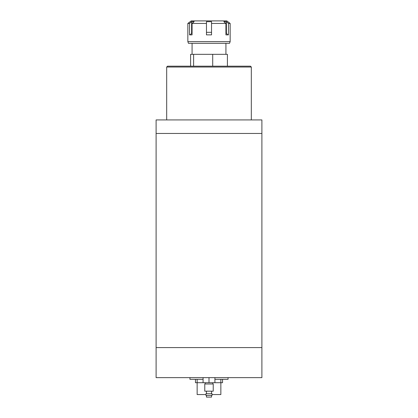 <?xml version="1.0" encoding="UTF-8"?>
<svg xmlns="http://www.w3.org/2000/svg" width="418" height="418" viewBox="0 0 418 418"><rect width="100%" height="100%" fill="white"/><g stroke="black" fill="none" stroke-linecap="round" stroke-linejoin="round"><path stroke-width="0.63" d="M261.898 347.588L156.102 347.588L156.102 133.462L261.898 133.462L156.102 133.462L156.102 119.924L261.898 119.924L261.898 347.588L156.102 347.588L156.102 377.632L261.898 377.632L261.898 347.588M228.045 377.632L228.045 379.325L214.925 379.325M203.075 379.325L189.955 379.325L189.955 377.632M166.683 67.026L167.529 66.18L250.471 66.18L251.317 67.026L166.683 67.026L166.683 119.924M193.618 66.18L193.618 54.33L227.408 54.33L227.408 66.18M212.71 54.33L212.71 66.18M190.592 66.18L190.592 54.33L193.618 54.33M229.524 43.326L188.476 43.326L187.844 41.638L230.156 41.638L229.524 43.326M206.461 23.439L192.076 23.439L194.145 21.663L191.606 21.663L189.537 23.439L187.844 23.439L191.225 20.9L226.775 20.9L230.156 23.439L228.463 23.439L226.394 21.663L223.855 21.663L225.924 23.439L211.539 23.439L211.539 21.663L206.461 21.663L206.461 34.861L209 34.866L211.539 34.861L211.539 23.439M225.924 32.327L226.394 32.327A2.539 2.2 -90 0 0 228.463 34.861L228.463 23.439M228.463 34.861L225.924 34.861L225.924 23.439M189.537 23.439L189.537 34.861L192.076 34.861L192.076 23.439M226.394 32.327L226.394 21.663M189.537 34.861A2.539 2.2 90 0 0 191.606 32.327L191.606 21.663M222.543 382.71L222.543 379.325L222.543 382.71L220.85 382.71L220.85 394.561L212.046 394.561M205.954 394.561L197.15 394.561L197.15 382.71L195.457 382.71L195.457 379.325M220.85 379.325L220.85 382.71L214.925 382.71L214.925 377.632L203.075 377.632L203.075 382.71L197.15 382.71L197.15 379.325M211.539 395.407L211.539 397.1L206.461 397.1L206.461 395.407M212.046 395.407L205.954 395.407L205.954 393.714L212.046 393.714L212.046 395.407M211.539 393.714L211.539 391.175M206.461 393.714L206.461 391.175M213.232 391.175L204.768 391.175L204.768 383.98L213.232 383.98L213.232 391.175M212.809 383.98L212.809 382.71M205.191 383.98L205.191 382.71M214.925 382.71L209 382.71L209 377.632M209 382.71L203.075 382.71M206.461 32.327L211.539 32.327M191.606 32.327L192.076 32.327M251.317 67.026L251.317 119.924M192.071 43.326L192.071 54.33M225.929 43.326L225.929 54.33M230.156 23.439L230.156 41.638M187.844 23.439L187.844 41.638"/></g></svg>
